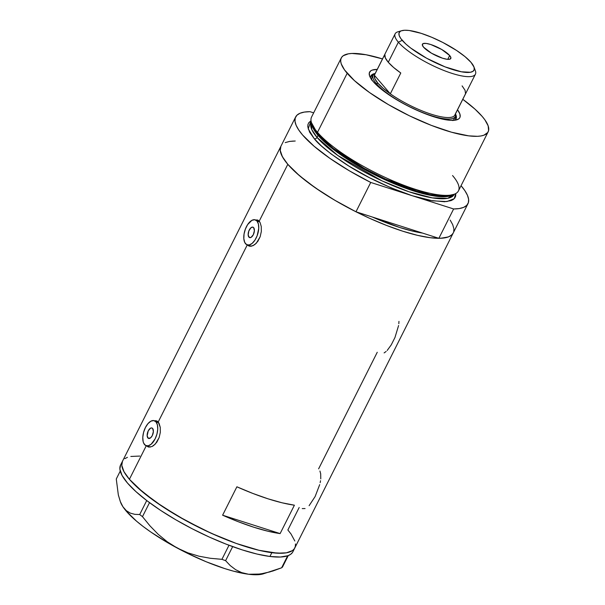 <?xml version="1.0" encoding="UTF-8"?>
<svg xmlns="http://www.w3.org/2000/svg" width="605" height="605" viewBox="0 0 605 605"><rect width="100%" height="100%" fill="white"/><g stroke="black" fill="none" stroke-linecap="round" stroke-linejoin="round"><path stroke-width="0.91" d="M248.897 237.115A5.483 2.775 107.7 0 1 248.912 230.762A5.483 2.775 107.7 0 1 252.943 227.162A5.483 2.775 107.7 0 1 253.654 227.654L254.387 230.709L253.298 234.748L251.022 237.402L249.336 237.485L248.171 235.012L248.821 230.997L250.909 227.798L252.701 227.109L253.654 227.654A5.483 2.775 107.7 0 1 253.631 234.006A5.483 2.775 107.7 0 1 249.6 237.606A5.483 2.775 107.7 0 1 248.897 237.115L250.462 237.621L248.897 237.115M147.885 437.952A5.483 2.775 107.7 0 1 147.907 431.599A5.483 2.775 107.7 0 1 151.938 428A5.483 2.775 107.7 0 1 152.649 428.484L153.383 431.539L152.294 435.577L150.63 437.808L148.323 438.322L147.159 435.842L148.24 430.858L150.516 428.204L151.689 427.939L152.649 428.484A5.483 2.775 107.7 0 1 152.626 434.836A5.483 2.775 107.7 0 1 148.596 438.436A5.483 2.775 107.7 0 1 147.885 437.952L149.458 438.451L147.885 437.952M158.722 422.736L155.977 421.859A13.151 6.655 107.7 0 1 155.931 437.105A13.151 6.655 107.7 0 1 146.259 445.741A13.151 6.655 107.7 0 1 144.557 444.577A13.151 6.655 107.7 0 1 144.603 429.331A13.151 6.655 107.7 0 1 154.275 420.687A13.151 6.655 107.7 0 1 155.977 421.859L158.722 422.736M259.734 221.906L256.989 221.029A13.151 6.655 107.7 0 1 256.936 236.275A13.151 6.655 107.7 0 1 247.263 244.912A13.151 6.655 107.7 0 1 245.562 243.739A13.151 6.655 107.7 0 1 245.607 228.493A13.151 6.655 107.7 0 1 255.28 219.857A13.151 6.655 107.7 0 1 256.989 221.029L259.734 221.906M157.451 421.322A13.703 6.935 -72.3 0 0 156.566 421.42M155.924 420.702L157.126 421.11L154.63 420.815L155.924 420.702L158.2 422.018L160.257 427.38L160.317 432.356L159.145 437.566L156.824 442.195L153.7 445.507L152.021 446.513L148.807 447.08L146.297 445.681L148.172 446.936M258.464 220.492A13.703 6.935 -72.3 0 0 257.579 220.591M256.928 219.872L258.138 220.273L255.635 219.986L258.138 220.273L260.112 222.579L261.262 226.542L261.322 231.526L260.158 236.737L257.828 241.357L254.713 244.677L251.37 246.212L248.436 245.781L247.301 244.851L249.184 246.099M129.402 479.281A96.452 24.737 26.7 0 0 221.377 537.686A96.452 24.737 26.7 0 0 294.801 547.971A96.452 24.737 -153.3 0 1 271.834 552.69A96.452 24.737 -153.3 0 1 171.449 512.269A96.452 24.737 -153.3 0 1 122.467 461.297A96.452 24.737 26.7 0 0 129.402 479.281L146.266 445.749L129.402 479.281L123.964 471.666L121.786 465.321L122.475 461.267L121.786 465.298L122.452 468.293L123.949 471.635L129.364 479.243L137.827 487.827L155.493 501.802L177.734 516.02L202.637 529.262L219.66 536.975L236.26 543.441L258.985 550.285L271.834 552.69L269.928 556.471L271.834 552.69L282.248 553.242L286.415 552.819L292.472 550.588L286.452 552.811L277.415 553.204L259.046 550.3L236.336 543.464L211.243 533.292L185.916 520.648L162.556 506.619L143.158 492.425L129.402 479.281M247.271 244.912L158.2 422.018L247.271 244.912L251.408 246.235M461.055 185.697A96.452 24.737 -153.3 0 1 467.975 203.658A96.452 24.737 -153.3 0 1 453.629 208.967L438.875 238.309A96.452 24.737 26.7 0 0 453.213 233.001A96.452 24.737 -153.3 0 1 379.789 222.716A96.452 24.737 -153.3 0 1 287.814 164.31L259.205 221.188L287.814 164.31A96.452 24.737 -153.3 0 1 280.879 146.327A96.452 24.737 26.7 0 0 355.974 211.788L372.362 217.029L399.451 227.404L412.882 231.178L422.494 233.069A87.687 22.491 -153.3 0 1 372.362 217.029L355.974 211.788L370.736 182.445A96.452 24.737 -153.3 0 1 295.633 116.984A96.452 24.737 -153.3 0 1 309.979 111.675L304.345 112.084L299.967 113.279L296.919 115.23L295.255 117.922L294.99 121.302L296.14 125.311L298.681 129.893L302.568 134.968L314.124 146.266L330.065 158.472L349.35 170.799L370.736 182.445L453.629 208.967L459.263 208.559L463.642 207.371L466.689 205.413L468.353 202.72L468.618 199.34L467.468 195.332L464.927 190.749L461.04 185.674M280.123 533.595A96.452 24.737 -153.3 0 1 222.61 515.195L236.888 486.798A96.452 24.737 26.7 0 0 294.401 505.198L280.123 533.595L222.61 515.195L236.888 486.798L252.837 493.438L268.076 498.83L282.096 502.8L294.401 505.198L280.123 533.595L267.811 531.19L253.798 527.227L238.552 521.828L222.61 515.195L280.123 533.595M258.138 220.273L260.112 222.579L261.262 226.542L261.322 231.526L260.158 236.737L256.338 243.218L253.034 245.683L249.82 246.243M157.126 421.11L159.107 423.417L160.257 427.38L160.317 432.356L159.145 437.566L155.326 444.047L152.021 446.513L148.807 447.08M299.18 507.489L287.867 529.988L290.982 533.935M377.248 352.276L318.616 468.845M452.729 233.81L450.906 235.602L448.275 236.948L440.705 238.272L430.299 237.72L417.465 235.33L402.688 231.178L386.55 225.438L369.655 218.322L352.662 210.101L336.221 201.094L320.968 191.649L307.484 182.128L296.291 172.894L287.814 164.31L282.384 156.695L280.206 150.35L280.894 146.297L280.236 150.637L281.385 154.653L283.926 159.236L287.814 164.31L299.369 175.609L315.303 187.815L334.595 200.134L355.974 211.788L370.736 182.445L412.179 195.71L391.269 187.913L369.542 177.741L348.873 166.065L331.041 153.904L321.497 146.032L314.275 138.711L308.187 128.82L311.03 120.728L308.777 122.694L307.93 124.585L307.786 126.816L309.647 132.223L314.275 138.711A2.193 1.807 139.4 0 0 317.028 137.395A2.193 1.807 -40.6 0 1 314.275 138.711C318.654 144.58 329.233 153.095 346.007 164.265C365.102 176.607 387.162 187.089 412.179 195.71L453.629 208.967L438.875 238.309L444.509 237.901L448.88 236.706L451.927 234.748L453.236 232.963M289.228 141.479L293.395 141.056M453.894 228.97L453.727 231.594M295.474 543.948L295.316 546.565L294.317 548.78L292.495 550.573L294.302 548.795M130.816 456.457L139.846 456.064M398.831 323.66L398.952 321.376M387.177 350.469L391.246 344.88L394.974 337.477L398.589 325.528M384.115 352.912L386.149 351.467M320.763 478.873L320.695 473.821L319.939 471.03M320.166 482.661L320.529 480.741M309.11 505.689L315.129 496.539L319.697 484.635M302.235 508.593L305.056 508.548M249.555 245.645A13.703 6.935 -72.3 0 0 250.288 246.288M148.55 446.475A13.703 6.935 -72.3 0 0 149.276 447.118M256.989 221.029L254.69 219.728L251.877 220.349L247.619 224.614L245.396 229.045L244.057 233.984L243.823 238.68L244.722 242.416L246.621 244.632L249.222 244.972L252.141 243.399L254.924 240.155L257.155 235.723L258.751 228.357L258.411 224.062L256.989 221.029M155.977 421.859L153.685 420.558L150.872 421.186L147.96 423.644L145.404 427.553L143.589 432.333L142.788 437.241L143.128 441.544L143.718 443.253L145.608 445.461L148.217 445.809L151.137 444.236L155.13 438.882L156.945 434.103L157.739 429.187L157.406 424.892L155.977 421.859M295.633 116.984L120.561 465.079A96.452 24.737 26.7 0 0 169.544 516.05A96.452 24.737 26.7 0 0 269.928 556.471A96.452 24.737 26.7 0 0 292.896 551.76L467.975 203.658M270.246 571.823L260.203 574.047L248.572 574.251A82.749 21.228 26.7 0 0 263.099 573.903L281.627 567.8L282.512 567.029L288.26 555.587L282.512 567.029L281.627 567.8L287.655 555.813L281.627 567.8L272.9 570.999L264.332 573.313L256.195 574.463L248.572 574.251L241.637 572.602L235.572 569.645L230.255 565.592L225.597 560.676L221.929 559.33L229 545.256L221.929 559.33L210.411 558.294L199.068 556.222L187.943 552.872L177.167 548.009L167.275 541.793L158.2 534.321L149.949 525.836L142.477 516.662L149.526 502.649L142.477 516.662L139.695 514.537L134.862 514.348L130.393 513.153L126.385 510.711L122.944 506.778L120.282 501.484L118.33 494.92L116.273 478.994L120.251 471.083L116.273 478.994L118.33 494.92L120.546 502.211A82.749 21.228 26.7 0 0 122.944 506.778L120.282 501.484M146.728 500.547L139.695 514.537L134.862 514.348L130.393 513.153L126.385 510.711L122.944 506.778A82.749 21.228 26.7 0 0 177.167 548.009L167.275 541.793L158.2 534.321L149.949 525.836L142.477 516.662L139.695 514.537L146.728 500.547M225.597 560.676L232.668 546.617L225.597 560.676L221.929 559.33L210.411 558.294L199.068 556.222L187.943 552.872L177.167 548.009A82.749 21.228 26.7 0 0 248.572 574.251L241.637 572.602L235.572 569.645L230.255 565.592L225.597 560.676M263.145 573.895L254.788 574.75L248.572 574.251L233.485 571.165L224.871 568.624L206.229 561.78L186.779 552.97L167.842 542.798L150.713 531.961L143.204 526.524L136.564 521.2L126.347 511.24L122.944 506.778L120.531 502.173M294.816 540.976L291.005 533.965L287.897 530.025M127.428 457.335L124.796 458.681M120.576 465.056L119.881 469.079L122.044 475.417L127.466 483.024L135.928 491.608L147.106 500.842L160.582 510.363L175.828 519.808L192.269 528.815L209.262 537.043L226.149 544.167L242.302 549.915L257.08 554.074L269.928 556.471L280.342 557.031L287.935 555.715L290.566 554.369L292.397 552.584M374.76 73.576A47.682 12.229 26.7 0 0 370.555 77.954A47.682 12.229 -153.3 0 1 370.88 75.928A47.682 12.229 -153.3 0 1 374.76 73.576M373.209 81.607A50.525 12.962 -153.3 0 1 369.647 76.071A50.525 12.962 -153.3 0 1 377.233 69.401L372.158 70.112L370.782 70.823L369.307 72.918L369.572 75.859L370.358 77.614L373.209 81.607L377.649 86.107L386.913 93.427L398.566 100.876L407.18 105.595L420.536 111.842L433.384 116.636L444.63 119.556L450.748 120.327L455.482 120.123L458.643 118.951L459.603 118.013L460.125 116.856L459.853 113.906L457.524 109.785A50.525 12.962 -153.3 0 1 456.692 119.85A50.525 12.962 -153.3 0 1 415.302 109.543A50.525 12.962 -153.3 0 1 373.209 81.607M371.357 79.217A46.033 11.805 -153.3 0 1 371.682 77.984M370.457 76.85L373.119 75.141A47.682 12.229 26.7 0 0 370.631 76.623M422.494 233.069A87.687 22.491 -153.3 0 1 372.362 217.029L438.875 238.309L372.362 217.029L386.209 222.738L399.451 227.404L411.672 230.883L422.494 233.069M452.548 175.541A82.204 21.084 -153.3 0 1 454.99 193.933A82.204 21.084 -153.3 0 1 388.327 178.853A82.204 21.084 -153.3 0 1 317.489 132.329L317.837 134.242A80.82 20.729 26.7 0 0 387.487 179.987A80.82 20.729 26.7 0 0 453.032 194.818A80.82 20.729 26.7 0 0 453.947 194.341L445.091 196.247L429.724 194.485L385.914 179.277L364.134 168.319L333.242 148.346L317.837 134.242L317.489 132.329A82.204 21.084 26.7 0 0 395.874 182.113A82.204 21.084 26.7 0 0 458.454 190.87L488.152 131.822A82.204 21.084 -153.3 0 1 425.572 123.057A82.204 21.084 -153.3 0 1 347.187 73.281L317.489 132.329L347.187 73.281A82.204 21.084 -153.3 0 1 341.273 57.951A82.204 21.084 -153.3 0 1 382.504 58.919L366.04 54.753L351.936 53.459L348.389 53.822L343.239 55.736L341.689 57.263L340.842 59.146L340.698 61.385L341.273 63.933L344.532 69.915L354.409 80.594L369.481 92.512L388.44 104.627L409.668 115.91L431.335 125.379L451.564 132.223L468.625 135.845L477.489 136.314L481.036 135.951L483.947 135.187L487.743 132.51L488.59 130.619L488.152 125.832L484.9 119.858L482.245 116.493A82.204 21.084 -153.3 0 1 488.152 131.822M311.363 122.308A80.011 20.525 26.7 0 0 311.273 122.475L311.802 129.629L317.028 137.395L318.048 135.369L336.592 151.817L375.312 175.117L423.961 193.887L442.036 196.738L452.434 195.06A80.011 20.525 -153.3 0 1 387.873 181.046A80.011 20.525 -153.3 0 1 318.048 135.369A1.097 0.9 139.4 0 0 318.079 134.522A1.097 0.9 -40.6 0 1 318.048 135.369L311.802 124.328A80.011 20.525 -153.3 0 0 318.048 135.369L317.028 137.395A80.011 20.525 26.7 0 0 393.326 185.848A80.011 20.525 26.7 0 0 454.234 194.379L454.31 194.243M311.477 122.686L317.837 134.242A80.82 20.729 26.7 0 1 311.643 123.7L311.189 121.605A82.204 21.084 -153.3 0 0 317.489 132.329A82.204 21.084 26.7 0 1 311.575 116.999L341.273 57.951M295.225 141.01L289.591 141.419L285.212 142.614M455.784 193.532L455.678 196.058L454.831 197.948L453.274 199.476L451.035 200.626L444.577 201.752L430.473 200.459L412.179 195.71L432.711 200.845L446.951 201.556L454.249 198.652L455.784 193.532M313.662 112.855L309.979 111.675L313.662 112.855M453.863 228.682L452.714 224.667L450.173 220.091M311.348 122.346L311.273 122.475A80.011 20.525 26.7 0 0 317.028 137.395L337.824 155.477L381.952 180.842L408.935 191.755L432.325 197.88L447.677 198.327L454.234 194.379M462.795 99.303A82.204 21.084 -153.3 0 1 482.245 116.493L475.023 109.172L462.795 99.303M455.663 119.389A47.682 12.229 26.7 0 0 455.368 116.508A46.033 11.805 -153.3 0 1 420.324 111.607A46.033 11.805 -153.3 0 1 376.423 83.732A46.033 11.805 26.7 0 0 424.763 113.377A46.033 11.805 26.7 0 0 455.535 113.732A46.033 11.805 -153.3 0 1 455.361 116.515L455.656 119.397M455.641 114.262A47.682 12.229 -153.3 0 1 456.072 118.769A47.682 12.229 -153.3 0 1 454.635 120.244A47.682 12.229 26.7 0 0 455.641 114.262M453.705 119.745L452.835 120.599M371.364 79.905L371.916 77.599M455.361 116.515L453.939 119.359A46.033 11.805 -153.3 0 1 453.145 120.357M462.099 85.88L465.071 90.304L465.54 93.722L455.066 114.542A44.936 11.525 -153.3 0 1 431.32 114.232A44.936 11.525 -153.3 0 1 390.316 93.82L374.359 75.232L384.833 54.412A44.936 11.525 26.7 0 0 388.274 62.254L398.362 42.191A44.936 11.525 26.7 0 0 446.52 71.488A44.936 11.525 26.7 0 0 475.356 70.732L473.957 66.943A41.866 10.739 -153.3 0 1 447.087 67.647A41.866 10.739 -153.3 0 1 402.219 40.346L398.362 42.191L388.274 62.254A44.936 11.525 26.7 0 0 400.79 73.001L390.316 93.82A44.936 11.525 26.7 0 0 454.862 115.079L475.424 74.188A44.936 11.525 -153.3 0 1 441.219 69.401A44.936 11.525 -153.3 0 1 398.362 42.191A44.936 11.525 -153.3 0 1 395.133 33.812A44.936 11.525 -153.3 0 1 400.223 31.399M401.826 30.666L397.946 31.8A44.936 11.525 26.7 0 0 398.362 42.191L402.219 40.346A41.866 10.739 -153.3 0 1 401.826 30.666A41.866 10.739 -153.3 0 1 436.122 39.204A41.866 10.739 -153.3 0 1 471.008 62.353L465.033 56.651L456.616 50.487L442.852 42.479L431.788 37.298L421.14 33.328L409.154 30.484L404.639 30.25L401.349 30.825L400.208 31.407L398.982 33.146L399.202 35.589L400.865 38.629L405.894 44.074L410.757 48.082L426.752 58.299L445.076 66.883L461.403 71.791L470.387 72.267L473.012 71.292L474.237 69.552L474.017 67.117L471.008 62.353A41.866 10.739 -153.3 0 1 473.957 66.943M449.666 55.524L447.745 59.343L449.666 55.524L450.922 57.83L449.999 59.139L447.034 59.267L442.482 58.193L431.531 53.232L423.553 47.175A15.896 4.076 -153.3 0 1 422.411 44.21A15.896 4.076 -153.3 0 1 434.511 45.904A15.896 4.076 -153.3 0 1 449.666 55.524A15.896 4.076 -153.3 0 1 450.808 58.488A15.896 4.076 -153.3 0 1 438.708 56.794A15.896 4.076 -153.3 0 1 423.553 47.175L422.298 44.876L423.228 43.56L426.192 43.431L430.737 44.505L441.688 49.466L449.666 55.524M474.328 68.675A44.936 11.525 -153.3 0 1 475.424 74.188M377.8 83.074L376.007 84.564L376.423 83.732A46.033 11.805 -153.3 0 1 373.111 75.149A46.033 11.805 -153.3 0 1 375.244 73.356A46.033 11.805 26.7 0 0 376.423 83.732L377.8 83.074L383.071 88.239L390.316 93.82A44.936 11.525 -153.3 0 1 377.8 83.074A44.936 11.525 -153.3 0 1 374.359 75.232L374.835 78.642L377.8 83.074M395.133 33.812L374.571 74.695A44.936 11.525 26.7 0 0 374.359 75.232A44.936 11.525 -153.3 0 1 374.873 74.203M374.359 75.232L384.833 54.412L385.302 57.823L388.274 62.254L393.545 67.42L400.79 73.001L390.316 93.82L374.359 75.232M150.403 447.072L146.259 445.741M259.424 221.18L255.28 219.857M158.419 422.018L154.275 420.687M454.99 193.933L453.032 194.818M395.133 183.277L385.914 179.277M358.644 165.21L364.134 168.319M371.19 78.975L373.111 75.149"/></g></svg>
